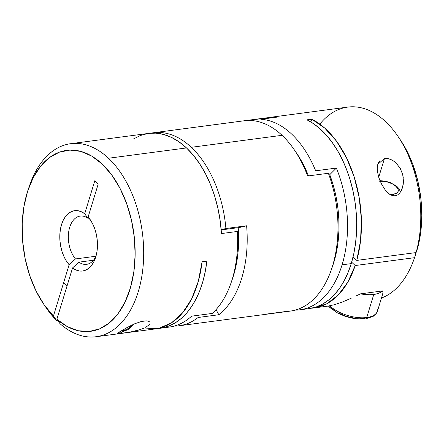 <?xml version="1.0" encoding="UTF-8"?>
<svg xmlns="http://www.w3.org/2000/svg" width="444" height="444" viewBox="0 0 444 444"><rect width="100%" height="100%" fill="white"/><g stroke="black" fill="none" stroke-linecap="round" stroke-linejoin="round"><path stroke-width="0.67" d="M174.142 326.101A97.353 59.435 -97.5 0 0 198.129 317.482A97.353 59.435 82.5 0 1 178.965 325.791A97.353 59.435 82.5 0 1 174.142 326.101M268.348 117.749L247.647 120.485A97.353 59.435 82.5 0 1 282.051 135.315A97.353 59.435 82.5 0 1 294.294 149.806A97.353 59.435 82.5 0 1 307.648 176.007A97.353 59.435 -97.5 0 0 282.051 135.315A97.353 59.435 -97.5 0 0 247.647 120.485L268.348 117.749A97.353 59.435 -97.5 0 0 264.946 118.037L153.469 132.756A97.353 59.435 82.5 0 1 191.281 147.303L282.051 135.315L191.281 147.303A97.353 59.435 82.5 0 1 225.913 228.521L246.614 225.785A97.353 59.435 82.5 0 1 218.831 314.746L198.129 317.482L218.831 314.746A97.353 59.435 -97.5 0 0 246.614 225.785L239.41 227.511L221.201 229.914L239.41 227.511L246.614 225.785L225.913 228.521A97.353 59.435 -97.5 0 0 191.281 147.303A97.353 59.435 -97.5 0 0 151.093 133.156A97.353 59.435 82.5 0 1 153.469 132.756M308.475 175.896A91.27 55.722 -97.5 0 0 296.742 153.391A91.27 55.722 -97.5 0 0 295.526 151.654A91.27 55.722 82.5 0 1 308.475 175.896L304.251 166.334L296.642 153.252L304.251 166.334L308.475 175.896M215.418 310.323L216.361 310.201L218.831 314.746L216.361 310.201L215.418 310.323M178.965 325.791L290.443 311.066A97.353 59.435 -97.5 0 0 328.355 173.271L307.648 176.007L328.355 173.271A97.353 59.435 82.5 0 1 331.235 270.035A97.353 59.435 82.5 0 1 287.035 311.355L266.333 314.091M29.16 186.819A97.353 59.435 82.5 0 1 70.657 143.695A97.353 59.435 82.5 0 1 108.469 158.242A97.353 59.435 82.5 0 1 143.345 263.27A97.353 59.435 82.5 0 1 96.154 336.73L155.472 328.893A97.353 59.435 -97.5 0 0 202.087 261.788L206.86 261.155A97.353 59.435 82.5 0 1 160.251 328.26L169.408 327.05A97.353 59.435 -97.5 0 0 191.619 316.156L212.321 313.425A97.353 59.435 -97.5 0 0 237.385 231.452A97.353 59.435 82.5 0 1 230.908 283.283L232.34 279.187A91.27 55.722 -97.5 0 0 238.206 227.667L238.661 239.782L238.051 252.259L236.336 264.241L232.279 279.354L236.336 264.241L238.051 252.259L238.661 239.782L238.206 227.667A91.27 55.722 82.5 0 1 231.618 281.18M331.235 270.035L332.667 265.934A91.27 55.722 -97.5 0 0 329.759 174.686L333.278 185.287L335.986 196.342L337.845 207.675L338.828 219.108L338.916 230.458L338.112 241.547L336.419 252.198L332.617 266.078L336.419 252.198L338.112 241.547L338.916 230.458L338.828 219.108L337.845 207.675L335.986 196.342L333.278 185.287L329.759 174.686A91.27 55.722 82.5 0 1 331.946 267.932M329.343 173.915L328.355 173.271L329.343 173.915M221.179 229.653L225.913 228.521M121.467 332.151A3.041 1.859 -97.5 0 0 122.766 330.747L124.692 330.308L128.605 328.321L132.384 324.814A12.171 7.72 -46.8 0 1 122.766 330.747A3.041 1.859 82.5 0 1 121.467 332.151A3.041 1.859 82.5 0 1 120.274 331.701A15.213 9.651 -46.8 0 1 119.763 331.757M120.962 330.797L122.766 330.747M87.912 218.27L88.961 218.132L87.912 218.27A24.337 14.857 -97.5 0 0 69.697 227.328A24.337 14.857 -97.5 0 0 75.474 258.935A24.337 14.857 82.5 0 1 68.554 232.989A24.337 14.857 82.5 0 1 80.22 216.084A24.337 14.857 82.5 0 1 87.912 218.27L84.71 213.742L94.8 180.741L98.224 183.96L88.134 216.966L90.948 220.768L93.345 225.241L95.249 230.242L96.592 235.603L97.325 241.142L97.436 246.664L96.909 251.998L95.765 256.948L94.045 261.361L91.803 265.079L89.122 267.982L86.081 269.974L82.795 270.979L79.365 270.968L75.913 269.946L72.55 267.943L56.86 319.258L67.338 326.612L78.244 330.741L89.161 331.485L99.684 328.821L109.413 322.844L117.982 313.78L125.075 301.981L130.419 287.873L133.816 272L135.131 254.956L134.327 237.379L131.424 219.93L126.54 203.274L119.847 188.028L111.605 174.769L102.126 163.991L91.758 156.11L80.897 151.415L69.952 150.089L59.335 152.17L49.445 157.592L40.648 166.145L33.283 177.506L27.622 191.247L23.882 206.86L22.2 223.748L22.644 241.281L25.191 258.797L29.748 275.641L36.147 291.17L44.139 304.806L53.435 316.039L69.125 264.718A30.425 18.576 82.5 0 1 61.494 224.736A30.425 18.576 82.5 0 1 84.71 213.742L87.912 218.27M44.872 305.849A97.353 59.435 82.5 0 0 56.643 320.535L53.435 316.039A91.27 55.722 82.5 0 1 43.656 304.107L46.104 307.692A97.353 59.435 -97.5 0 0 56.643 320.535L57.676 320.396L56.643 320.535L53.435 316.039L69.125 264.718L75.474 258.935L95.926 256.232L75.474 258.935L69.125 264.718L66.311 260.922L63.914 256.443L62.01 251.443L60.667 246.081L59.929 240.548L59.823 235.02L60.351 229.692L61.494 224.736L63.215 220.324L65.457 216.605L68.137 213.703L71.173 211.716L74.464 210.706L77.894 210.717L81.346 211.738L84.71 213.742L94.8 180.741L98.224 183.96L88.134 216.966A30.425 18.576 82.5 0 1 90.287 219.758A30.425 18.576 82.5 0 1 95.36 258.18A30.425 18.576 82.5 0 1 72.55 267.943L78.904 262.154L93.451 260.234L78.904 262.154A24.337 14.857 -97.5 0 0 96.054 255.949A24.337 14.857 82.5 0 1 86.591 264.341A24.337 14.857 82.5 0 1 78.904 262.154L72.55 267.943L56.86 319.258L60.073 323.754A97.353 59.435 -97.5 0 0 138.622 290.465A97.353 59.435 -97.5 0 0 108.469 158.242L186.502 147.935A97.353 59.435 -97.5 0 0 148.69 133.389L70.657 143.695M143.445 328.405L138.073 330.247L131.751 331.718L121.945 333.272L120.824 332.223L121.945 333.272L118.243 333.66L117.605 333.327L126.085 328.044L134.715 323.776L141.07 321.584L145.948 320.862M148.912 325.025L145.676 327.339L148.912 325.025L149.761 323.848M148.651 133.394L155.727 133.145L163.608 134.449L171.456 137.385L179.132 141.908L186.502 147.935L193.445 155.361L199.839 164.064L205.578 173.898L210.561 184.687L214.702 196.248L217.932 208.386L220.196 220.896L221.456 233.555L237.385 231.452L221.456 233.555A97.353 59.435 -97.5 0 0 186.502 147.935L108.469 158.242A97.353 59.435 -97.5 0 0 29.865 184.732L28.433 188.828A91.27 55.722 82.5 0 1 103.219 165.046A91.27 55.722 82.5 0 1 130.175 288.705A91.27 55.722 82.5 0 1 56.86 319.258L60.073 323.754A97.353 59.435 82.5 0 0 96.154 336.73M160.251 328.26A97.353 59.435 82.5 0 1 157.853 328.499L162.72 327.85L169.253 325.879L175.508 322.688L181.396 318.32L186.846 312.826L191.786 306.282L196.154 298.768L199.889 290.387L202.941 281.241L205.278 271.456L206.86 261.155L202.087 261.788L198.257 281.546L191.653 298.851L182.601 312.831L171.562 322.788L159.08 328.233L145.776 328.882M140.892 329.37L131.751 331.718L121.945 333.272L117.616 333.583L118.959 332.273M141.93 321.378L146.448 320.873L148.324 321.162L149.517 321.822M119.947 331.64L131.596 325.186M91.336 221.489A24.337 14.857 82.5 0 1 91.536 221.728A24.337 14.857 -97.5 0 0 91.336 221.489L88.134 216.966L91.336 221.489M147.941 133.494L140.387 135.498L133.194 139.116M164.791 327.367A97.353 59.435 82.5 0 0 191.619 316.156L212.321 313.425A97.353 59.435 82.5 0 0 230.908 283.283M43.656 304.107A91.27 55.722 82.5 0 1 28.433 188.828M355.766 296.109L360.489 293.856L382.65 290.925L382.944 292.518L382.667 294.089L382.944 292.518L382.65 290.925L360.489 293.856L355.766 296.109M345.277 300.843L351.165 298.263L342.429 301.987L334.443 304.706L342.429 301.987M323.265 306.127L327.755 306.138L334.443 304.706L327.961 306.11L313.93 307.964A97.353 59.435 82.5 0 1 311.533 308.203L314.03 307.953L326.795 303.774L338.278 294.983L347.907 282.018L355.206 265.529A97.353 59.435 82.5 0 1 313.93 307.964M377.283 167.088L377.794 164.352L384.454 158.519L378.721 177.273L384.454 158.519C388.245 158.086 392.069 159.535 395.937 162.876L400.205 168.259L402.708 174.575L403.463 181.158L403.208 184.388L401.404 190.421L399.794 192.974L397.663 194.91L395.099 195.865L392.329 195.61L389.682 194.3L385.131 189.804L381.529 184.049L378.865 177.717L377.378 171.262L377.222 168.165L377.55 165.296L378.432 162.754L379.903 160.7M381.529 184.049L385.131 189.804L387.273 192.274L389.682 194.3L392.329 195.61L395.099 195.865L397.663 194.91L399.794 192.974L401.404 190.421L402.469 187.701M400.205 168.259L402.708 174.575L403.296 177.85M310.167 308.447L316.755 306.749L323.077 303.818L329.054 299.7L334.604 294.444L339.66 288.123L344.156 280.813L348.029 272.61L351.237 263.619L342.08 264.829A97.353 59.435 82.5 0 1 299.994 309.807L309.152 308.597A97.353 59.435 -97.5 0 0 351.237 263.619L353.729 253.962L355.483 243.767L356.465 233.156L356.671 222.272L356.094 211.255L354.745 200.25L352.636 189.394L349.794 178.838L346.264 168.709L342.085 159.146L337.318 150.272L332.018 142.197L326.251 135.026L320.102 128.86L313.642 123.771L306.965 119.825L311.738 119.197L324.664 128.033L336.413 141.042L346.403 157.57L354.129 176.79L359.213 197.741L361.394 219.38L360.567 240.62L356.771 260.4L416.095 252.569A97.353 59.435 -97.5 0 0 406.876 152.131A97.353 59.435 -97.5 0 0 347.757 107.098L269.724 117.405A97.353 59.435 82.5 0 1 276.756 117.161L260.833 119.264A97.353 59.435 82.5 0 1 315.667 170.801L336.369 168.071A97.353 59.435 82.5 0 1 342.08 264.829L351.237 263.619A97.353 59.435 -97.5 0 0 306.965 119.825L311.738 119.197A97.353 59.435 82.5 0 1 356.771 260.4L353.063 256.915L356.771 260.4L416.095 252.569L417.443 248.712A91.27 55.722 -97.5 0 0 400.255 139.721L397.807 136.136A97.353 59.435 82.5 0 1 416.095 252.569L417.443 248.712L420.662 232.717L421.8 215.601L420.812 198.007L417.732 180.603L412.681 164.041L405.849 148.945L400.077 139.466M299.994 309.807A97.353 59.435 82.5 0 1 295.177 310.117A97.353 59.435 -97.5 0 0 342.08 264.829A97.353 59.435 -97.5 0 0 336.369 168.071L315.667 170.801A97.353 59.435 -97.5 0 0 260.833 119.264L276.756 117.161L267.344 117.799A97.353 59.435 82.5 0 1 269.724 117.405M403.463 181.158L403.208 184.388M387.318 158.547L390.315 159.335L393.229 160.806L395.937 162.876M351.665 262.199L355.206 265.529L414.524 257.692L355.206 265.529L351.665 262.199M381.457 298.063A97.353 59.435 -97.5 0 0 414.524 257.692A97.353 59.435 82.5 0 1 414.047 259.096A97.353 59.435 82.5 0 1 381.457 298.063M377.378 171.262L377.256 169.847M380.07 180.93L378.865 177.717M414.047 259.096L415.479 254.995A91.27 55.722 -97.5 0 0 415.873 253.84L414.718 252.753L415.873 253.84L415.44 255.111M336.369 168.071L329.759 174.686L336.369 168.071M319.83 124.131A97.353 59.435 82.5 0 1 397.807 136.136M415.873 253.84L414.524 257.692L415.873 253.84M311.738 119.197L310.889 121.983L311.738 119.197M377.761 309.313A27.378 12.981 -163 0 1 366.727 317.521A3.041 1.859 82.5 0 1 365.429 318.925A3.041 1.859 -97.5 0 0 366.727 317.521A27.378 12.981 -163 0 1 329.764 305.822A27.378 12.981 17 0 0 366.727 317.521L373.776 294.466A27.378 12.981 -163 0 1 360.489 293.856L369.286 294.738L373.776 294.466L366.727 317.521A27.378 12.981 17 0 0 377.489 311.028L376.196 313.608L373.099 316.417L365.412 318.925L354.784 318.72L345.698 316.539L338.028 313.275L330.047 307.703L328.449 306.044M389.227 194.183L393.406 194.195A3.041 1.859 82.5 0 1 394.344 195.921A3.041 1.859 -97.5 0 0 393.406 194.195A12.171 5.772 -163 0 1 389.56 194.222M382.65 290.925A27.378 12.981 -163 0 1 373.776 294.466L377.678 293.634L380.83 292.274L382.65 290.925M365.429 318.925A3.041 1.859 82.5 0 1 364.23 318.47L360.239 318.714M355.877 318.453L346.703 316.483L338.112 312.848M334.454 310.572L331.413 308.108L329.104 305.55M380.208 181.252A12.171 5.772 -163 0 1 396.281 186.658A12.171 5.772 -163 0 1 393.406 194.195L396.536 193.218L398.151 191.414L398.002 189.05L396.104 186.486L392.757 184.116L388.461 182.301L383.871 181.313L379.698 181.307M294.294 149.806L296.742 153.391M119.036 332.223L121.451 332.156L128.011 329.626L133.749 324.198M67.022 286.03L63.592 282.811M382.734 293.889L377.489 311.028M400.482 192.03L399.073 188.728L396.647 186.169L389.954 182.429L384.632 181.019L379.986 180.725"/></g></svg>
